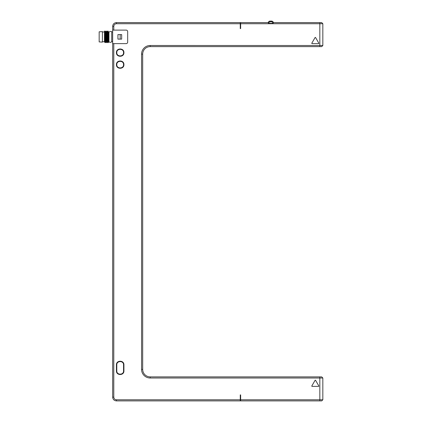 <?xml version="1.0" encoding="UTF-8"?>
<svg xmlns="http://www.w3.org/2000/svg" width="422" height="422" viewBox="0 0 422 422"><rect width="100%" height="100%" fill="white"/><g stroke="black" fill="none" stroke-linecap="round" stroke-linejoin="round"><path stroke-width="0.63" d="M319.829 22.603L319.829 23.727L240.64 23.727L240.64 22.603L268.228 22.603A1.878 1.878 0 0 1 270.064 21.1L271.568 21.1A1.878 1.878 0 0 1 273.403 22.603L321.706 22.603L322.83 23.727L322.83 45.497L321.706 46.62L319.829 46.62L321.706 46.62L322.83 45.497L319.829 45.497L319.829 23.727L322.83 23.727M271.974 21.142L271.568 21.1A1.878 1.878 0 0 1 273.403 22.603L272.691 23.352L268.941 23.352L268.941 22.978A1.124 1.124 0 0 1 270.064 21.849L271.568 21.849A1.124 1.124 0 0 1 272.691 22.978L272.691 23.352M268.941 22.978L268.292 22.978L268.228 22.603L268.941 23.352M273.403 22.603L273.187 22.028M272.818 21.58L272.301 21.248M270.064 21.849L270.064 21.1L269.658 21.142M269.331 21.248L268.814 21.58M268.445 22.028L268.228 22.603M240.64 23.727L240.64 28.606L240.266 28.606L240.266 23.727L116.419 23.727C114.821 23.885 113.945 24.761 113.792 26.354L113.792 30.11L126.178 30.11A1.503 1.503 0 0 1 127.676 31.608L127.676 42.116A1.503 1.503 0 0 1 126.178 43.619L113.792 43.619L113.792 397.149C113.945 398.743 114.821 399.618 116.419 399.776L240.266 399.776L240.266 394.897L240.64 394.897L240.64 399.776L319.829 399.776L319.829 378.007L150.195 378.007A8.63 8.63 0 0 1 141.565 369.377L141.565 54.127A8.63 8.63 0 0 1 150.195 45.492L319.829 45.497L319.829 46.62L150.195 46.62A7.506 7.506 0 0 0 142.689 54.127L142.689 369.377A7.506 7.506 0 0 0 150.195 376.883L321.706 376.883L319.829 376.883L319.829 378.007L322.83 378.007L322.83 399.776L319.829 399.776L319.829 400.9L240.64 400.9L240.64 399.776M123.926 64.635C124.152 69.482 116.187 69.472 116.419 64.635C116.192 59.787 124.158 59.797 123.926 64.635M123.926 52.623C124.152 57.471 116.187 57.461 116.419 52.623C116.192 47.776 124.158 47.786 123.926 52.623M116.419 364.872C116.187 360.035 124.152 360.024 123.926 364.872L123.926 370.875C124.158 375.712 116.192 375.722 116.419 370.875L116.419 364.872L116.794 364.872C116.583 360.509 123.767 360.52 123.551 364.872L123.551 370.875C123.757 375.237 116.577 375.227 116.794 370.875L116.794 364.872M318.821 385.935L315.587 380.333A0.301 0.301 0 0 0 315.065 380.333L311.832 385.935A0.301 0.301 0 0 0 312.095 386.383L318.557 386.383A0.301 0.301 0 0 0 318.821 385.935M312.095 43.619L318.557 43.619A0.301 0.301 0 0 0 318.821 43.165L315.587 37.569A0.301 0.301 0 0 0 315.065 37.569L311.832 43.165A0.301 0.301 0 0 0 312.095 43.619M321.706 400.9L319.829 400.9L321.706 400.9L322.83 399.776M240.266 399.776L240.266 400.9L116.419 400.9C114.14 400.678 112.89 399.428 112.663 397.149L112.663 30.11L113.792 30.11M137.435 400.9L126.927 400.9L137.435 400.9M116.419 23.727L116.419 22.603L240.266 22.603L240.266 23.727M116.419 22.603C114.14 22.825 112.89 24.075 112.663 26.354L112.663 30.11M120.17 34.609L117.923 34.609L117.923 39.114L120.17 39.114L120.17 34.609L121.673 34.609L121.673 39.114L120.17 39.114M112.663 381.382L112.663 391.89L112.663 381.382M112.663 119.204L112.663 124.158L112.663 119.204M112.663 141.718L112.663 146.677L112.663 141.718M112.663 276.827L112.663 281.78L112.663 276.827M112.663 299.346L112.663 304.299L112.663 299.346M112.663 43.619L113.792 43.619M137.435 22.603L126.927 22.603L137.435 22.603M112.663 41.741L111.714 41.741L111.714 31.982C111.714 31.265 110.796 31.265 108.955 31.982L108.507 31.982M108.955 31.982L108.955 41.741C109.873 42.527 110.791 42.527 111.714 41.741M107.853 31.112L108.312 36.862L108.507 32.367L108.507 42.611L107.853 31.112L107.452 31.798L107.858 41.936L107.462 31.787M108.507 32.272L108.507 31.787M107.858 41.936L107.468 42.611L106.713 31.117L106.323 31.798L106.887 41.931L107.468 42.611M105.6 31.112L106.154 42.606L105.764 41.931L105.199 31.798L105.6 31.112L106.18 31.798L106.734 41.936L106.344 42.611L106.059 36.862C105.885 29.825 105.711 29.424 105.537 35.664M106.481 35.664C106.655 29.424 106.829 29.825 107.009 36.862L107.278 42.606M104.456 41.883L104.456 31.144M104.482 41.936L104.456 39.299M105.774 41.936L105.21 31.787M105.215 42.611L104.471 31.112L105.215 42.611L105.616 41.926M102.409 36.862L102.409 31.618L99.17 31.808L99.17 41.915L102.409 42.105L102.409 36.862M322.83 378.007L321.706 376.883L322.83 378.007M116.794 52.623C116.577 48.272 123.757 48.266 123.551 52.623C123.767 56.975 116.583 56.986 116.794 52.623M116.794 64.635C116.577 60.283 123.757 60.272 123.551 64.635C123.767 68.986 116.583 68.997 116.794 64.635M271.568 21.1L271.568 21.849M273.34 22.978L272.691 22.978M116.419 399.776L116.419 400.9M113.792 26.354L112.663 26.354M113.792 397.149L112.663 397.149M150.195 378.007L150.195 376.883M141.565 369.377L142.689 369.377M141.565 54.127L142.689 54.127M150.195 45.492L150.195 46.62M123.926 364.872L123.551 364.872M123.926 370.875L123.551 370.875M116.419 370.875L116.794 370.875M112.663 31.982L111.714 31.982M108.955 41.741L108.507 41.741M108.043 31.117L108.433 31.798M106.914 31.117L107.304 31.798M108.407 42.606L108.011 41.931M105.025 42.606L104.635 41.931M105.052 31.798L104.661 31.122M104.456 31.982L102.409 31.982M104.456 41.741L102.409 41.741"/></g></svg>
